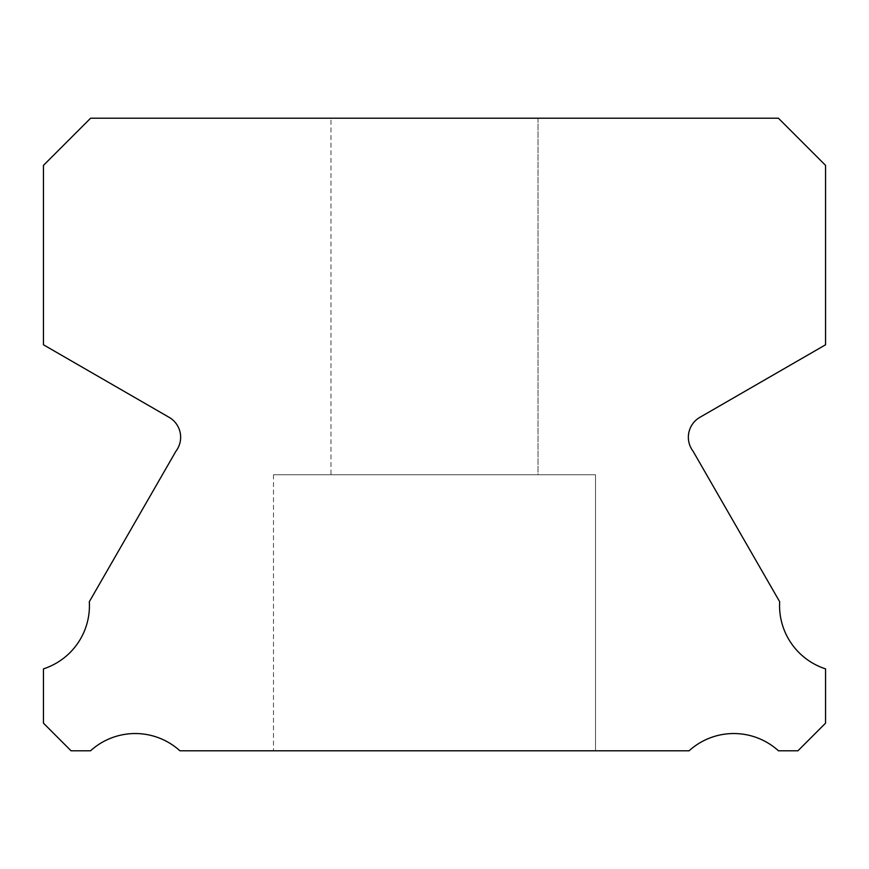 <?xml version="1.0" encoding="UTF-8"?>
<svg xmlns="http://www.w3.org/2000/svg" width="869" height="869" viewBox="0 0 869 869"><rect width="100%" height="100%" fill="white"/><g stroke="black" fill="none" stroke-linecap="round" stroke-linejoin="round"><path stroke-width="0.65" stroke-dasharray="4.34 3.26" d="M330.991 118.206L538.009 118.206L330.991 118.206L538.009 118.206L330.991 118.206L538.009 118.206L330.991 118.206L538.009 118.206L330.991 118.206L538.009 118.206L330.991 118.206L538.009 118.206L330.991 118.206L538.009 118.206L330.991 118.206L538.009 118.206L330.991 118.206L538.009 118.206L330.991 118.206L538.009 118.206L330.991 118.206L538.009 118.206L330.991 118.206L538.009 118.206L330.991 118.206L538.009 118.206L330.991 118.206L538.009 118.206L330.991 118.206L538.009 118.206L330.991 118.206L538.009 118.206L330.991 118.206L538.009 118.206L330.991 118.206L538.009 118.206L330.991 118.206L538.009 118.206L330.991 118.206L538.009 118.206L330.991 118.206L538.009 118.206L538.009 474.756L330.991 474.756L538.009 474.756L330.991 474.756L538.009 474.756L330.991 474.756L538.009 474.756L330.991 474.756L538.009 474.756L330.991 474.756L538.009 474.756L330.991 474.756L538.009 474.756L330.991 474.756L538.009 474.756L330.991 474.756L538.009 474.756L330.991 474.756L538.009 474.756L330.991 474.756L538.009 474.756L330.991 474.756L538.009 474.756L330.991 474.756L538.009 474.756L330.991 474.756L538.009 474.756L330.991 474.756L538.009 474.756L330.991 474.756L538.009 474.756L330.991 474.756L538.009 474.756L330.991 474.756L538.009 474.756L330.991 474.756L538.009 474.756L330.991 474.756L538.009 474.756L330.991 474.756L538.009 474.756L330.991 474.756L538.009 474.756L538.009 118.206L330.991 118.206L330.991 474.756M538.009 118.206L538.009 474.756M825.55 668.869A66.457 66.457 0 0 1 779.678 601.728L693.049 451.185A23.007 23.007 0 0 1 699.958 417.283L825.55 344.787L825.55 165.371L778.396 118.206L90.604 118.206L43.45 165.371L43.45 344.787L169.042 417.283A23.007 23.007 0 0 1 175.951 451.185L89.322 601.728A66.457 66.457 0 0 1 43.45 668.869L43.45 723.16L71.073 750.794L90.55 750.794A66.478 66.478 0 0 1 179.916 750.794L689.084 750.794A66.478 66.478 0 0 1 778.45 750.794L797.927 750.794L825.55 723.16L825.55 668.869M595.526 474.756L273.474 474.756L595.526 474.756L273.474 474.756L595.526 474.756L273.474 474.756L595.526 474.756L273.474 474.756L595.526 474.756L273.474 474.756L595.526 474.756L273.474 474.756L595.526 474.756L273.474 474.756L595.526 474.756L273.474 474.756L595.526 474.756L273.474 474.756L595.526 474.756L273.474 474.756L595.526 474.756L273.474 474.756L595.526 474.756L273.474 474.756L595.526 474.756L273.474 474.756L595.526 474.756L273.474 474.756L595.526 474.756L273.474 474.756L595.526 474.756L273.474 474.756L595.526 474.756L273.474 474.756L595.526 474.756L273.474 474.756L595.526 474.756L273.474 474.756L595.526 474.756L273.474 474.756L595.526 474.756L273.474 474.756L595.526 474.756L595.526 750.794L273.474 750.794L595.526 750.794L273.474 750.794L595.526 750.794L273.474 750.794L595.526 750.794L273.474 750.794L595.526 750.794L273.474 750.794L595.526 750.794L273.474 750.794L595.526 750.794L273.474 750.794L595.526 750.794L273.474 750.794L595.526 750.794L273.474 750.794L595.526 750.794L273.474 750.794L595.526 750.794L273.474 750.794L595.526 750.794L273.474 750.794L595.526 750.794L273.474 750.794L595.526 750.794L273.474 750.794L595.526 750.794L273.474 750.794L595.526 750.794L273.474 750.794L595.526 750.794L273.474 750.794L595.526 750.794L273.474 750.794L595.526 750.794L273.474 750.794L595.526 750.794L273.474 750.794L595.526 750.794L273.474 750.794L595.526 750.794L595.526 474.756L595.526 750.794M273.474 474.756L273.474 750.794"/><path stroke-width="1.3" d="M825.55 668.869A66.457 66.457 0 0 1 779.678 601.728L693.049 451.185A23.007 23.007 0 0 1 699.958 417.283L825.55 344.787L825.55 165.371L778.396 118.206L90.604 118.206L43.45 165.371L43.45 344.787L169.042 417.283A23.007 23.007 0 0 1 175.951 451.185L89.322 601.728A66.457 66.457 0 0 1 43.45 668.869L43.45 723.16L71.073 750.794L90.55 750.794A66.478 66.478 0 0 1 179.916 750.794L689.084 750.794A66.478 66.478 0 0 1 778.45 750.794L797.927 750.794L825.55 723.16L825.55 668.869"/></g></svg>
